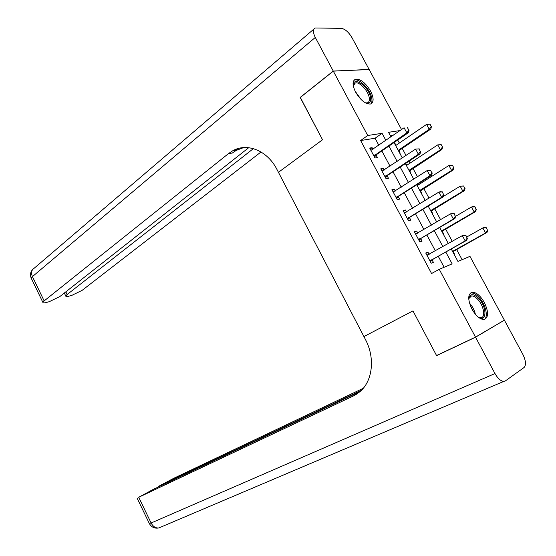 <?xml version="1.0" encoding="UTF-8"?>
<svg xmlns="http://www.w3.org/2000/svg" width="556" height="556" viewBox="0 0 556 556"><rect width="100%" height="100%" fill="white"/><g stroke="black" fill="none" stroke-linecap="round" stroke-linejoin="round"><path stroke-width="0.83" d="M471.933 309.101C467.568 299.545 467.7 293.909 472.329 292.199C476.429 292.338 480.447 295.785 484.373 302.54C488.793 312.104 488.641 317.761 483.908 319.505C479.842 319.311 475.853 315.843 471.933 309.101M355.638 92.171C352.261 85.193 352.226 80.87 355.52 79.202C360.51 78.841 365.507 82.761 370.518 90.975C373.938 97.988 373.959 102.332 370.567 104.007C365.633 104.326 360.656 100.379 355.638 92.171M300.337 97.439L322.529 139.751L300.219 97.536L333.308 71.14L369.17 69.528L401.536 129.527M462.112 259.673L456.573 249.38M452.25 241.353L445.592 228.975M440.602 219.703L434.66 208.674M429.017 198.179L423.797 188.484M420.962 183.216L420.503 182.368M417.493 176.773L412.983 168.392M410.119 163.075L409.077 161.136M406.033 155.485L402.224 148.41M399.333 143.038L397.714 140.029M451.243 248.963L457.949 261.431L469.966 256.358L504.382 320.159L475.505 337.117L439.254 269.312L452.139 263.878L445.78 252.021M393.148 135.358L390.409 135.789M394.67 143.719L395.094 143.643L395.997 145.318M399.792 153.254L400.216 153.171L398.923 150.759L399.326 150.377L430.81 129.061L429.26 129.305L426.598 124.398L395.657 145.554M413.733 179.185L405.352 163.603L405.783 163.52L406.742 165.299M410.516 173.194L410.933 173.097L409.633 170.692M421.288 193.238L421.698 193.127L420.28 190.493M417.535 185.384L417.083 184.536M432.123 213.386L432.526 213.261L431.234 210.856M443.007 233.645L443.41 233.499L442.02 230.928M453.96 254.009L454.349 253.849L453.057 251.451M378.838 145.297L375.064 138.236L360.635 140.536L431.567 273.524L439.254 269.312M444.133 267.255L438.239 256.246M435.383 250.902L426.841 234.952M423.95 229.545L415.499 213.768M412.58 208.312L404.226 192.71M401.272 187.191L393.009 171.762M390.027 166.188L381.854 150.933M373.007 149.349L372.096 147.653L369.691 148.07L375.008 158.015L377.392 157.556L376.044 155.041M384.113 170.136L383.14 168.322L380.777 168.822L386.121 178.823L388.463 178.288L386.983 175.515M395.281 191.035L394.246 189.109L391.924 189.693L397.297 199.75L399.604 199.124L398.138 196.386M406.505 212.051L405.414 210.008L403.128 210.675L408.528 220.788L410.801 220.079L409.348 217.368M417.799 233.179L416.646 231.018L414.394 231.776L419.829 241.943L422.053 241.144L420.621 238.468M429.156 254.433L427.932 252.146L425.722 252.987L431.185 263.217L433.374 262.328L431.956 259.68M475.505 337.117L436.55 355.541L412.962 310.901L363.923 336.575L276.992 169.524C267.36 150.377 246.801 142.336 232.345 150.996L228.474 153.609L44.146 300.907L42.881 302.401C42.875 303.076 44.007 303.11 46.294 302.499L49.387 301.63L59.846 296.556L248.72 147.694M360.635 140.536L367.718 135.504L333.308 71.14M322.529 139.751L278.445 172.318L322.529 139.751M385.878 140.404L382.069 133.308L367.718 135.504M442.896 246.649L434.278 230.594M431.366 225.166L422.845 209.292M419.898 203.795L411.475 188.102M408.493 182.549L400.167 167.029M397.158 161.421L388.922 146.075M400.056 130.556L388.54 132.314L390.979 136.859M394.037 142.551L402.329 157.967M416.729 184.766L425.208 200.528M428.169 206.04L436.745 221.983M439.678 227.439L448.344 243.563M375.064 138.236L382.069 133.308M370.185 148.98L372.096 147.653M405.435 163.749L405.783 163.52M381.207 169.622L383.14 168.322M392.286 190.374L394.246 189.109M403.427 211.238L405.414 210.008M414.63 232.213L416.646 231.018M425.896 253.307L427.932 252.146M408.813 130.125L407.43 127.574L408.813 130.125L406.846 132.863L408.521 132.599L376.44 154.658L374.501 157.077M370.935 150.398L404.087 127.755L406.846 132.863L373.896 155.93M408.521 132.599L409.091 130.083M429.823 124.217L426.598 124.398L430.087 124.183L431.157 126.671L430.087 124.183M398.228 150.342L429.26 129.305L431.157 126.671M398.645 151.121L398.944 150.739L398.485 150.822M431.414 126.636L430.81 129.061M420.357 151.489L418.967 148.925L420.357 151.489L418.383 154.227L420.03 153.901L387.525 175.39L385.558 177.774M382.021 171.151L415.61 149.091L418.383 154.227L384.995 176.711M418.967 148.925L415.61 149.091L419.245 148.869M420.03 153.901L420.635 151.44M431.97 172.979L430.573 170.393L431.97 172.979L429.983 175.71L431.595 175.314L398.666 196.24L396.671 198.589M393.161 192.015L427.189 170.546L429.983 175.71L396.15 197.609M430.573 170.393L427.189 170.546L430.837 170.331M393.141 191.973L394.169 191.737M431.595 175.314L432.234 172.909M443.646 194.579L442.242 191.98L443.646 194.579L441.645 197.317L443.236 196.859L409.869 217.208L407.847 219.516M404.365 212.99L438.844 192.119L441.645 197.317L407.367 218.619M442.242 191.98L438.844 192.119L440.435 191.674L442.507 191.91M404.295 212.865L405.658 212.58M443.236 196.859L443.91 194.503M409.355 171.039L441.923 149.515L440.408 149.814L437.725 144.887L406.394 165.528M440.971 144.72L437.725 144.887L441.221 144.671L442.562 147.138L441.221 144.671M408.98 170.338L440.408 149.814L442.312 147.187M410.043 170.31L409.077 170.525L410.043 170.31M442.562 147.138L441.923 149.515M420.121 191.069L453.098 170.073L451.604 170.442L448.914 165.479L417.188 185.607M452.174 165.334L448.914 165.479L452.424 165.271L453.772 167.752L452.424 165.271M419.787 190.444L451.604 170.442L453.522 167.808M453.772 167.752L453.098 170.073M430.942 211.204L464.329 190.75L462.87 191.174L460.159 186.19L443.354 196.449M463.44 186.051L460.159 186.19L463.683 185.982L464.795 188.547L463.683 185.982M430.65 210.655L462.87 191.174L464.795 188.547M465.038 188.477L464.329 190.75M455.385 216.312L453.974 213.692L455.385 216.312L453.376 219.043L454.933 218.515L421.135 238.288L419.085 240.553M415.631 234.09L450.555 213.817L453.376 219.043L418.647 239.74M453.974 213.692L450.555 213.817L452.118 213.309L454.231 213.608M415.513 233.867L417.181 233.548M454.933 218.515L455.642 216.221M441.825 231.442L475.63 211.537L474.192 212.024L471.467 207.013L455.621 216.305M474.761 206.888L471.467 207.013L472.913 206.54L475.005 206.811L476.131 209.397L475.005 206.811M441.568 230.969L474.192 212.024L476.131 209.397M476.367 209.313L475.63 211.537M353.359 86.229C352.143 75.143 368.732 86.083 370.491 97.321C371.165 102.29 369.399 104.097 365.195 102.756M365.542 102.888L367.328 102.86C369.087 102.241 369.705 100.441 369.191 97.467C368.093 90.586 359.308 81.405 355.291 83.011L353.331 85.846M370.789 103.937C371.915 102.721 372.228 100.754 371.728 98.044C370.345 89.509 359.468 78.125 354.485 80.12L353.915 80.363M468.757 299.218C469.757 293.505 473.017 293.2 478.549 298.294C487.139 306.891 487.056 323.126 478.236 317.101M478.758 317.413L480.752 317.761C485.923 317.726 483.803 305.466 477.66 299.274C475.408 296.932 473.351 295.806 471.502 295.917L468.805 298.621M484.297 319.457C488.675 316.92 485.381 303.833 478.779 297.099C475.978 294.18 473.427 292.783 471.127 292.922L470.313 293.095M235.452 150.544L237.836 148.647M333.259 71.057L369.128 69.451L352.004 37.711C348.654 32.102 345.088 28.982 341.308 28.342L315.162 27.988C312.806 29.287 312.847 32.443 315.294 37.447L333.259 71.057L300.177 97.453M253.39 148.633L67.116 294.541L65.789 296.07C65.775 296.702 66.817 296.737 68.937 296.167L71.884 295.347L82.059 290.399L261.021 151.976M243.667 147.569L236.182 150.433L232.318 153.039L228.474 153.609M475.554 337.207L436.599 355.625L412.962 310.901L363.923 336.575L365.438 339.494C375.397 358.043 372.596 381.388 359.697 391.876L353.331 395.99L138.722 497.279L151.107 522.994L494.986 373.556L475.554 337.207L503.451 320.708M436.599 355.625L437.607 355.041M361.33 390.375L158.133 486.57L173.625 478.348L363.214 388.331M494.986 373.556C497.842 378.546 500.789 381.159 503.819 381.402L505.411 380.895L524.044 367.53C526.296 365.056 525.907 360.684 522.869 354.422L504.431 320.242M360.093 391.535L153.185 489.433L138.722 497.279M467.193 238.163L465.775 235.529L467.193 238.163L465.177 240.894L466.699 240.303L432.464 259.478L430.379 261.709M426.959 255.294L462.342 235.64L465.177 240.894L429.997 260.986M465.775 235.529L462.342 235.64L463.871 235.063L466.025 235.438M426.793 254.989L428.78 254.641M466.699 240.303L467.45 238.065M452.765 251.785L486.986 232.443L485.576 232.985L482.837 227.946L466.845 236.946M486.152 227.835L482.837 227.946L484.255 227.411L486.389 227.751L487.522 230.358L486.389 227.751M452.549 251.395L485.576 232.985L487.522 230.358M487.758 230.267L486.986 232.443M374.334 155.346L376.051 155.027M374.723 154.978L376.44 154.658M399.326 150.377L398.346 150.558M385.44 176.141L387.129 175.759M385.829 175.772L387.525 175.39L385.829 175.772M396.602 197.046L398.27 196.602M397.005 196.685L398.666 196.24M407.826 218.063L409.466 217.556M408.236 217.709L409.869 217.208M409.654 170.664L409.209 170.768M420.426 190.694L419.982 190.812M431.254 210.835L430.817 210.967M419.12 239.198L420.725 238.628M419.53 238.851L421.135 238.288M416.319 233.958L416.722 233.819M442.541 230.747L441.624 231.067M442.138 231.081L441.714 231.226M355.131 91.184L361.129 99.552M469.493 303.131L469.667 303.312C472.537 306.488 474.442 310.123 475.373 314.223M473.684 311.992L470.383 305.758M315.294 37.447L32.436 276.603L44.146 300.907M65.816 291.851L67.116 294.541M31.442 278.632L31.226 278.181L32.436 276.603C30.879 272.829 31.442 270.049 34.124 268.277L313.897 29.065M356.632 394.121L353.331 395.99M159.878 485.805L160.059 486.18M159.78 527.547L158.794 527.964C155.611 528.228 153.046 526.574 151.107 522.994L149.321 523.502M430.469 260.444L432.047 259.819M430.879 260.111L432.464 259.478M427.654 255.176L428.231 254.954M453.487 251.103L452.591 251.458M453.077 251.43L452.66 251.597M396.949 196.72L398.617 196.275M408.132 217.778L409.772 217.271M419.377 238.948L420.989 238.385M442.395 230.837L441.645 231.101M353.407 84.463L355.291 83.011M469.674 296.848L471.502 295.917M236.182 150.433L232.345 150.996M64.322 293.033L65.789 296.07M32.811 269.319C30.42 271.926 29.885 274.879 31.226 278.181L42.881 302.401M158.133 486.57L158.342 486.993M137.047 498.009L149.376 523.62C151.517 527.255 154.658 528.7 158.794 527.964L503.819 381.402M430.685 260.243L432.262 259.61M453.293 251.229L452.612 251.5"/></g></svg>
